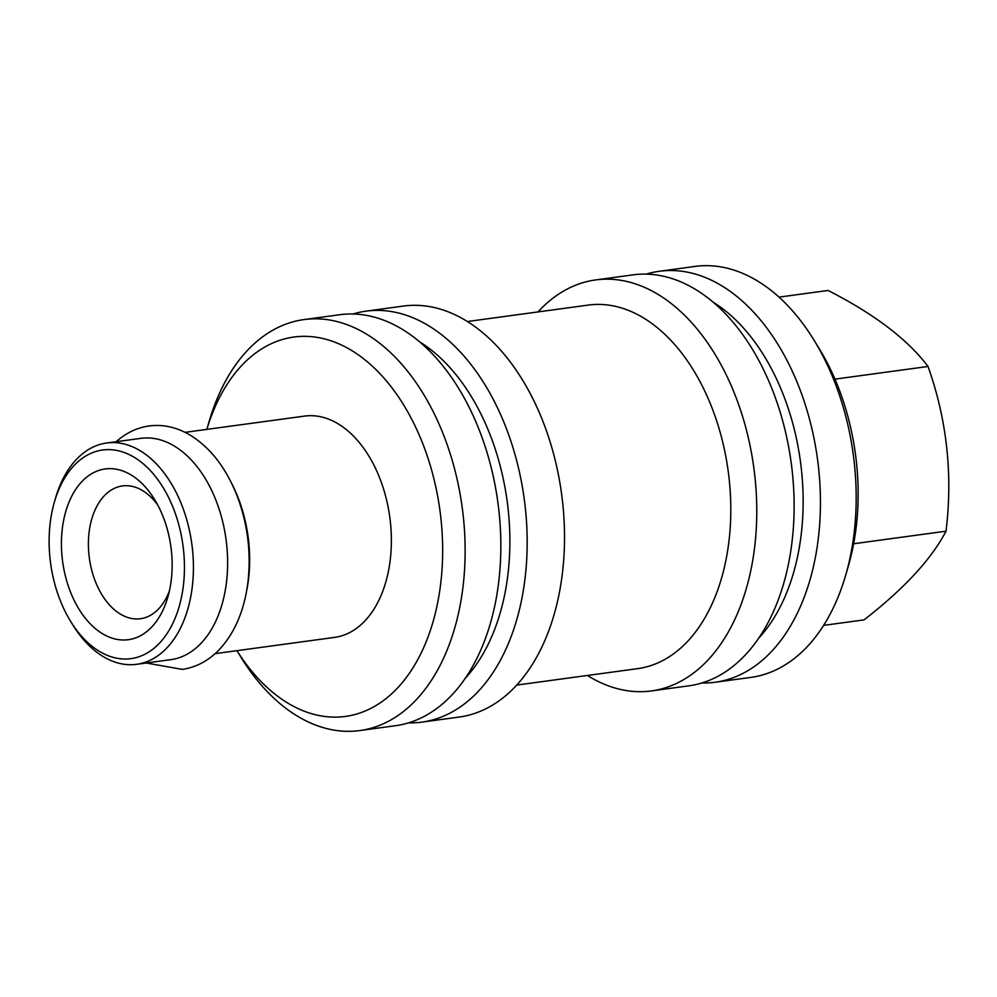 <?xml version="1.0" encoding="UTF-8"?>
<svg xmlns="http://www.w3.org/2000/svg" width="997" height="997" viewBox="0 0 997 997"><rect width="100%" height="100%" fill="white"/><g stroke="black" fill="none" stroke-linecap="round" stroke-linejoin="round"><path stroke-width="1.5" d="M823.622 625.381L864.05 619.885C904.179 588.666 931.51 559.093 946.016 531.189C952.933 474.672 946.938 419.774 928.033 366.472C907.706 339.454 874.381 314.117 828.083 290.463L778.993 297.131M701.801 682.995A207.376 131.542 -97.7 0 0 715.098 682.26L750.816 677.412A207.376 131.542 -97.7 0 0 808.056 645.782A207.376 131.542 -97.7 0 0 845.792 574.845L848.559 565.262A191.424 121.422 -97.7 0 0 819.085 348.414L813.864 339.915A207.376 131.542 -97.7 0 0 694.946 266.436L659.229 271.296A207.376 131.542 -97.7 0 0 646.218 274.138M845.792 574.845A207.376 131.542 -97.7 0 0 813.864 339.915M715.098 682.26A207.376 131.542 -97.7 0 0 772.339 650.63A207.376 131.542 -97.7 0 0 807.072 410.527A207.376 131.542 -97.7 0 0 659.229 271.296M758.543 638.429A191.424 121.422 -97.7 0 0 758.729 638.217A191.424 121.422 -97.7 0 0 800.404 461.187A191.424 121.422 -97.7 0 0 712.793 301.941M587.42 675.468A207.376 131.542 -97.7 0 0 651.427 690.921L688.777 685.836A207.376 131.542 -97.7 0 0 746.018 654.219A207.376 131.542 -97.7 0 0 780.751 414.104A207.376 131.542 -97.7 0 0 632.908 274.873L595.558 279.945A207.376 131.542 -97.7 0 0 538.318 311.575A207.376 131.542 -97.7 0 0 537.994 311.924M651.427 690.921A207.376 131.542 -97.7 0 0 708.655 659.291A207.376 131.542 -97.7 0 0 743.401 419.176A207.376 131.542 -97.7 0 0 595.558 279.945M516.745 685.076L637.619 668.651A183.448 116.362 -97.7 0 0 688.254 640.672A183.448 116.362 -97.7 0 0 718.974 428.261A183.448 116.362 -97.7 0 0 588.193 305.094L467.319 321.533M408.521 722.862A207.376 131.542 -97.7 0 0 421.831 722.127L459.181 717.055A207.376 131.542 -97.7 0 0 516.421 685.425A207.376 131.542 -97.7 0 0 551.154 445.31A207.376 131.542 -97.7 0 0 403.311 306.079L365.961 311.164A207.376 131.542 -97.7 0 0 352.938 314.005M421.831 722.127A207.376 131.542 -97.7 0 0 479.071 690.51A207.376 131.542 -97.7 0 0 513.804 450.395A207.376 131.542 -97.7 0 0 365.961 311.164M465.275 678.296A191.424 121.422 -97.7 0 0 465.462 678.085A191.424 121.422 -97.7 0 0 507.137 501.055A191.424 121.422 -97.7 0 0 419.525 341.809M236.937 650.667L240.875 657.085A207.376 131.542 -97.7 0 0 359.792 730.564L395.497 725.704A207.376 131.542 -97.7 0 0 452.738 694.086A207.376 131.542 -97.7 0 0 487.471 453.971A207.376 131.542 -97.7 0 0 339.628 314.74L303.923 319.588A207.376 131.542 -97.7 0 0 246.683 351.218A207.376 131.542 -97.7 0 0 208.934 422.155L206.853 429.383A191.424 121.422 -97.7 0 1 241.012 366.26A191.424 121.422 -97.7 0 1 414.291 424.323A191.424 121.422 -97.7 0 1 398.252 687.22A191.424 121.422 -97.7 0 1 236.95 650.667M359.792 730.564A207.376 131.542 -97.7 0 0 417.02 698.934A207.376 131.542 -97.7 0 0 451.766 458.832A207.376 131.542 -97.7 0 0 303.923 319.588M231.84 483.757A111.664 70.824 82.3 0 1 233.099 486.262A111.664 70.824 82.3 0 1 246.496 591.607M215.153 653.633L334.68 637.382A111.664 70.824 -97.7 0 0 374.847 466.995A111.664 70.824 -97.7 0 0 304.596 416.098L185.068 432.337M54.386 502.064L55.496 498.226A111.664 70.824 82.3 0 1 106.629 443.004A111.664 70.824 82.3 0 1 176.893 493.901A111.664 70.824 82.3 0 1 136.714 664.301A111.664 70.824 82.3 0 1 72.681 624.733L70.6 621.33A105.283 66.787 82.3 0 1 64.73 610.65A105.283 66.787 82.3 0 1 54.386 502.064A105.283 66.787 82.3 0 1 168.842 497.989A105.283 66.787 82.3 0 1 163.234 638.84A105.283 66.787 82.3 0 1 70.6 621.33M106.629 443.004L140.851 438.356A111.664 70.824 82.3 0 1 211.102 489.253A111.664 70.824 82.3 0 1 170.936 659.64L136.714 664.301M157.775 505.08A66.998 42.497 -97.7 0 0 122.432 485.938A66.998 42.497 -97.7 0 0 103.937 496.157A66.998 42.497 -97.7 0 0 92.709 573.724A66.998 42.497 -97.7 0 0 140.477 618.713A66.998 42.497 -97.7 0 0 158.972 608.494A66.998 42.497 -97.7 0 0 169.44 590.81M152.167 626.54A86.141 54.636 -97.7 0 0 167.845 597.066A86.141 54.636 -97.7 0 0 154.572 499.485A86.141 54.636 -97.7 0 0 81.405 482.099A86.141 54.636 -97.7 0 0 74.189 600.406A86.141 54.636 -97.7 0 0 152.167 626.54M834.95 379.134L928.033 366.472M853.656 543.751L946.016 531.189M115.49 442.332C125.472 433.184 136.689 427.725 149.126 425.956C163.097 424.174 176.731 427.202 190.028 435.041C210.093 447.404 225.634 467.306 236.663 494.749C247.48 522.802 251.256 551.727 248.016 581.525C244.527 609.927 235.018 632.547 219.514 649.383C208.734 660.687 196.297 667.342 182.214 669.386L146.26 663.005"/></g></svg>
